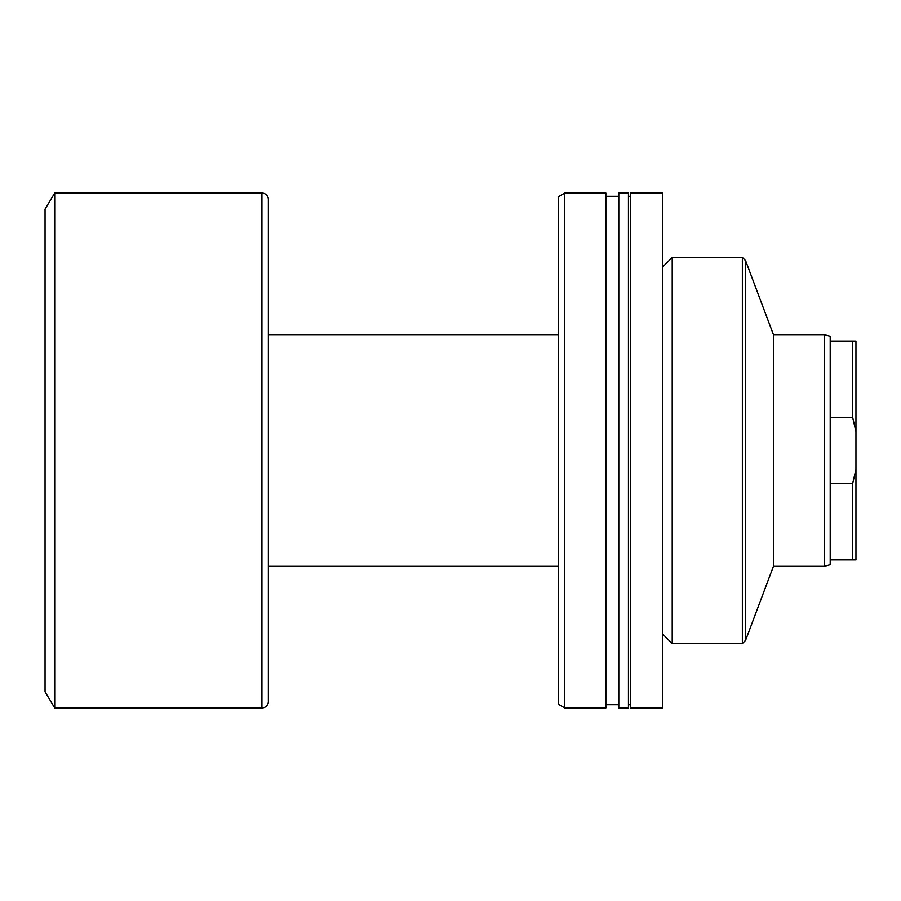 <?xml version="1.0" encoding="UTF-8"?>
<svg xmlns="http://www.w3.org/2000/svg" width="901" height="901" viewBox="0 0 901 901"><rect width="100%" height="100%" fill="white"/><g stroke="black" fill="none" stroke-linecap="round" stroke-linejoin="round"><path stroke-width="1.35" d="M824.201 566.346L824.201 334.654L830.204 336.264L830.204 564.736L824.201 566.346L773.43 566.346L773.43 334.654L745.577 260.648L745.577 640.352L742.356 643.573L742.356 257.427L745.577 260.648M662.562 267.079L672.214 257.427L672.214 643.573L742.356 643.573M672.214 257.427L742.356 257.427M662.562 633.921L672.214 643.573M630.373 193.073L630.373 707.927L662.562 707.927L662.562 193.073L630.373 193.073M628.447 704.706L630.373 704.706M628.447 196.294L630.373 196.294M618.796 193.073L618.796 707.927L628.447 707.927L628.447 193.073L618.796 193.073M605.866 704.706L618.796 704.706M605.866 196.294L618.796 196.294M564.736 193.073L564.736 707.927L605.866 707.927L605.866 193.073L564.736 193.073L558.293 196.79L558.293 704.21L564.736 707.927M773.43 566.346L745.577 640.352M824.201 334.654L773.43 334.654M558.293 334.654L268.374 334.654L268.374 199.504A6.431 6.431 0 0 0 261.932 193.073L54.702 193.073L54.702 707.927L261.932 707.927L261.932 193.073M558.293 566.346L268.374 566.346L268.374 701.496L268.374 199.504M268.374 701.496A6.431 6.431 0 0 1 261.932 707.927M54.702 707.927L45.05 691.844L45.05 209.156L54.702 193.073M830.204 417.647L852.729 417.647L852.729 341.096L855.95 341.096L855.95 431.669L852.729 417.647M830.204 341.096L852.729 341.096M830.204 559.904L852.729 559.904L852.729 483.353L855.95 469.331L855.95 431.669M830.204 483.353L852.729 483.353M855.95 469.331L855.95 559.904L852.729 559.904"/></g></svg>
